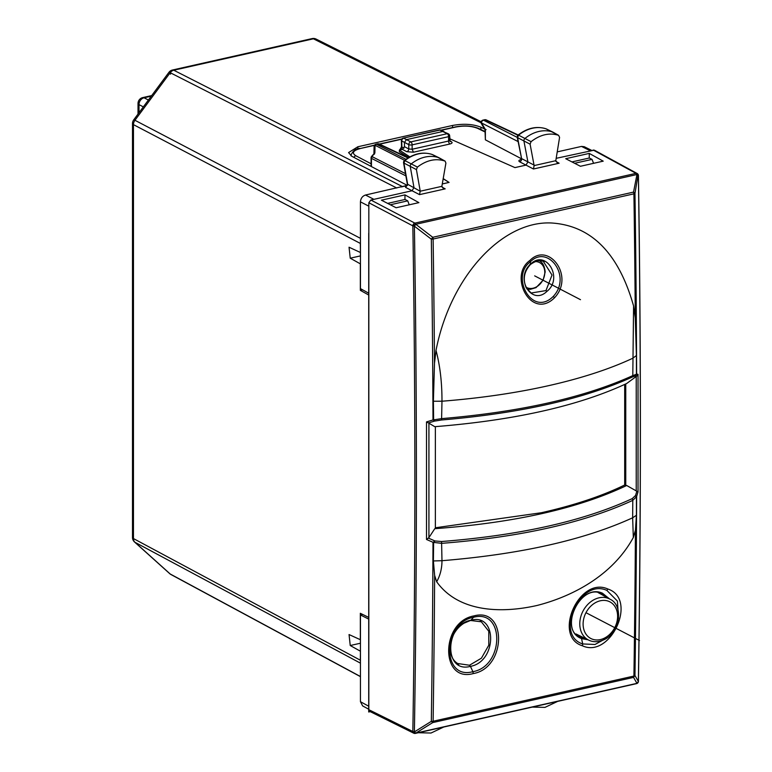 <?xml version="1.0" encoding="UTF-8"?>
<svg xmlns="http://www.w3.org/2000/svg" width="772" height="772" viewBox="0 0 772 772"><rect width="100%" height="100%" fill="white"/><g stroke="black" fill="none" stroke-linecap="round" stroke-linejoin="round"><path stroke-width="1.16" d="M168.933 72.327A6.06 0.753 36.5 0 1 170.197 72.693A6.06 4.786 -63 0 1 173.777 70.223A6.06 3.127 -102.7 0 0 172.474 70.02A6.06 6.06 0 0 0 168.933 72.327L133.681 119.911A6.06 0.753 36.5 0 1 134.946 120.278L170.197 72.693L396.75 187.992M360.447 663.158L134.946 542.272A6.06 3.677 132 0 1 134.502 541.963L169.753 573.683A6.06 6.06 0 0 0 170.93 574.513L360.447 676.648M133.681 119.911A6.06 6.06 0 0 0 132.495 123.52L132.495 537.457A6.06 2.075 0 0 0 133.46 538.576A6.06 4.777 -61.8 0 0 134.946 542.272L170.197 573.992A6.06 3.677 132 0 1 169.753 573.683M401.372 186.959L406.333 185.714M360.447 252.434L360.331 243.421L133.46 124.639L133.46 538.576L360.331 660.205L360.447 661.372M360.447 242.205L360.331 243.421M409.247 204.802L407.722 200.855L405.088 199.465L387.631 203.393M360.447 651.143L360.331 660.205M360.331 651.172L350.237 645.517L349.05 634.555L360.447 639.756M368.833 617.455L360.331 613.296L360.331 639.776M368.717 617.484L368.717 295.029L360.331 290.33L362.618 289.818M360.331 290.33L360.331 263.85L350.237 258.195L349.05 247.223L360.331 252.454M589.258 153.406L565.712 158.704L580.428 166.279L603.212 161.155L589.258 153.406L589.258 158.019L571.946 161.917M589.287 158.009L592.037 159.379L593.562 163.326M407.423 185.463L351.771 156.262L348.577 152.576L357.851 146.767L357.851 148.957M484.575 128.992L480.898 127.206C472.966 124.041 463.518 123.462 452.556 125.46L357.851 146.767M407.722 200.855L390.314 204.773M574.629 163.297L592.037 159.379M458.838 664.181C453.376 661.382 450.472 656.113 450.115 648.374L451.224 640.422C453.55 632.895 457.796 627.154 463.972 623.197L470.524 620.476L481.361 621.807L488.782 631.274L488.801 645.199L481.41 658.198L469.492 665.232L457.642 663.524M481.361 621.807L480.116 621.199M369.759 711.408L368.833 709.7L368.833 619.163L360.447 614.975L360.447 701.709L362.647 705.917L368.833 709.285M360.447 614.975L362.695 614.473M443.726 727.021L431.037 733.024L418.337 732.734M436.006 350.43L434.491 363.294L433.391 401.237L441.98 401.218C442.018 382.391 440.03 365.465 436.006 350.43C450.52 275.807 502.804 220.338 551.681 223.002C591.371 225.627 618.671 253.284 633.58 305.963L635.288 318.103L636.408 355.554L636.418 374.237L635.424 375.848L636.63 374.121L638.029 374.295L638.029 491.889L636.63 496.473A10124.365 5229.412 -102.7 0 1 634.96 675.519A2.422 0.878 -179.1 0 1 633.918 676.05A2.422 1.254 -102.7 0 1 633.542 677.391L636.958 683.345A2.422 1.93 39 0 0 637.875 682.795A2.422 1.93 -141 0 1 636.958 683.345L415.799 733.13A2.422 1.92 39.6 0 1 412.846 731.489C415.529 564.313 415.529 395.775 412.846 225.878L414.39 226.186C417.073 396.113 417.073 564.679 414.39 731.885L412.837 731.499A2.422 1.901 -63.6 0 0 413.773 733.207A2.422 1.901 -63.6 0 0 414.863 733.323A2.422 1.254 -102.7 0 0 415.384 733.4L636.524 683.635A2.422 1.254 -102.7 0 0 636.948 683.355L638.376 681.473L634.96 675.519L633.542 677.391L432.745 722.582L431.326 721.347L414.39 731.885L415.809 733.111A2.422 1.92 -140.4 0 1 412.837 731.499L368.833 709.7M638.222 682.014A2.422 1.93 -141 0 1 637.884 682.786A2.422 1.93 39 0 0 637.884 682.786L637.875 682.795A2.422 2.422 0 0 0 638.425 681.3C641.04 514.113 641.04 345.557 638.425 175.611A2.422 2.422 0 0 0 638.222 174.675A2.422 0.753 -23.6 0 1 638.222 174.675L638.222 174.665A2.422 2.422 0 0 0 637.151 173.497L594.295 150.144L556.149 158.328M368.833 619.163L368.833 202.756L370.859 200.025L411.997 190.771L413.985 187.615L410.26 166.53A2.422 1.901 -62.5 0 1 411.341 163.828A36.371 28.554 -62.5 0 1 439.007 157.758A2.422 1.901 -62.5 0 1 439.152 157.826A2.422 1.901 -62.5 0 1 439.229 157.864A2.422 1.901 -62.5 0 1 439.432 157.999M532.275 707.094L544.964 707.384L557.664 701.381M368.833 293.292L360.447 288.603L360.447 201.859C360.746 198.336 362.435 196.059 365.513 195.026L373.889 199.34M407.047 185.444L365.513 195.026M396.113 207.755L418.897 202.631L404.962 194.882L381.407 200.18L396.113 207.755M624.693 384.446L624.693 484.999C601.919 496.087 574.127 505.332 541.317 512.743L435.36 527.778M584.23 146.709L581.499 146.419L557.21 151.891M369.769 711.408L413.773 733.207A2.422 2.422 0 0 0 415.384 733.4A2.422 1.254 -102.7 0 0 415.799 733.13L432.745 722.582A2.422 1.254 -102.7 0 0 433.121 721.241L633.918 676.05A10125.06 5229.769 77.3 0 0 635.433 530.229L636.408 515.271L636.418 496.772L635.424 495.865L636.842 491.243L638.029 491.87M368.833 202.756L412.837 225.858A2.422 0.733 -24.2 0 1 415.809 224.314L415.799 224.295A2.422 0.733 -24.2 0 0 412.837 225.858L412.837 225.858A2.422 1.882 -62.3 0 1 414.863 223.118L370.859 200.025M638.039 175.196L634.96 193.338L633.542 192.103L432.745 237.293L415.799 224.295A2.422 1.254 77.3 0 0 414.863 223.118L636.003 173.353A2.422 1.911 -61.4 0 1 637.151 173.497M638.376 681.473C640.982 514.297 640.982 345.731 638.376 175.775A2.422 1.322 -169 0 0 636.958 174.54A2.422 0.753 -23.6 0 1 638.222 174.665A2.422 0.753 -23.6 0 0 636.958 174.54L633.542 192.103A2.422 1.254 -102.7 0 1 633.918 193.84L433.121 239.03A10125.06 5229.769 77.3 0 1 434.491 363.294M371.544 156.446L371.535 156.465A2.422 2.422 0 0 0 371.071 157.893L371.081 166.395M405.117 186.11L405.657 187.422L407.655 184.276L420.2 191.224L441.864 186.341L443.176 188.243M407.114 185.415L407.655 184.276L403.91 163.066L416.417 169.579L420.161 190.78M553.128 132.282A2.422 1.901 117.5 0 0 552.906 132.128A2.422 1.901 117.5 0 0 552.839 132.089A2.422 1.901 117.5 0 0 552.665 132.022A36.371 28.554 117.5 0 0 524.999 138.41A2.422 1.901 117.5 0 0 523.947 141.122L527.913 161.946L525.925 165.131L514.943 167.601L449.68 138.748M409.855 156.89L399.375 150.067L402.415 149.382L404.441 146.651L404.441 142.376L406.468 139.645L442.925 131.443L448.378 133.817A2.422 1.901 -62.5 0 0 447.258 133.691A2.422 1.254 77.3 0 1 448.59 136.663A2.422 0.83 -0 0 0 449.68 135.969A2.422 2.422 0 0 0 448.378 133.817M443.186 178.593L449.063 182.424L442.24 183.958M404.962 194.882L404.962 199.494M625.754 383.945L625.754 485.569L626.69 485.492L636.842 491.243M625.754 485.569L624.693 484.999M435.36 426.646L435.36 528.415L434.781 528.685C514.606 522.769 578.575 508.372 626.69 485.492M428.46 422.931L426.52 421.908L432.995 419.949L434.964 420.972L428.46 422.931L434.781 426.684C514.606 420.296 578.575 405.898 626.69 383.501L636.842 376.041L638.029 374.295M436.672 581.76C440.185 575.574 441.951 568.559 441.98 560.704C520.617 554.248 584.172 539.946 632.644 517.8L633.32 537.505C612.457 575.748 572.11 596.515 537.129 605.451C500.565 613.779 458.201 611.916 436.672 581.76L434.636 575.41A10125.06 5229.769 77.3 0 1 433.121 721.241A2.422 0.878 0.9 0 1 431.326 721.347A10124.365 5229.412 -102.7 0 0 432.995 542.301L426.52 539.483L426.52 421.898M593.147 150L636.003 173.353A2.422 1.254 77.3 0 1 636.948 174.52L415.799 224.295L414.39 226.186L431.326 239.166A2.422 0.782 -0.8 0 0 433.121 239.03A2.422 1.254 -102.7 0 0 432.745 237.293L431.326 239.166A10124.365 5229.412 -102.7 0 1 432.995 419.949M633.32 537.505L635.433 530.229M607.95 589.046C579.183 575.806 552.385 636.533 582.445 645.797C610.623 658.844 638.097 599.043 607.95 589.046L606.85 590.397C579.666 577.89 554.373 635.269 582.744 643.944L582.445 645.797M473.294 673.57C506.509 667.944 507.262 606.686 473.911 615.911C440.648 621.682 440.098 682.873 473.294 673.57L472.889 671.669C504.174 666.41 505.023 608.606 473.506 617.301L473.911 615.911M350.97 155.037L351.057 155.857M407.307 183.958L403.534 162.622L403.91 163.066L404.895 160.595L417.411 167.09L416.417 169.579M443.282 188.3L445.174 188.86L419.534 194.631L420.2 191.224M439.229 157.864L445.135 161.145L445.898 163.124L441.864 186.341M449.063 182.424L443.147 178.776M408.706 157.527L399.375 151.775L399.375 150.067M521.274 158.665L485.376 139.828L484.999 129.706L481.448 123.732A2.422 1.158 149.3 0 1 481.487 122.931L518.051 141.556M552.906 132.128L558.59 135.312C549.394 132.475 540.217 134.598 531.068 141.662L530.103 144.171L534.127 165.584L555.801 160.701L557.114 162.602M557.21 162.66L559.111 163.22L533.462 168.991L534.127 165.584M545.862 128.75L558.59 135.312L559.584 137.358L555.801 160.701M434.781 528.685L428.923 537.621L426.52 539.483M636.63 496.473L635.24 495.788L632.229 498.616C583.806 521.003 520.251 535.305 441.574 541.519L434.964 540.96L428.46 538.142M433.391 401.237L433.632 419.872L435.128 421.02L441.574 419.987C520.251 413.31 583.806 399.008 632.229 377.083L635.424 375.858L636.842 376.041M434.636 575.41L433.391 560.954L433.632 542.407L434.974 540.969L432.995 542.301M371.071 157.893A2.422 0.83 -0 0 0 371.438 158.337A2.422 1.94 -63 0 1 372.027 156.591L372.162 157.198M403.534 162.612L403.756 161.223L404.895 160.595A36.159 28.39 117.5 0 1 432.407 154.564L444.933 161.049C435.775 158.096 426.607 160.113 417.411 167.09M401.826 147.548L400.977 147.838L401.536 146.497L401.884 146.97A2.422 1.949 -61.4 0 1 399.828 149.681L400.195 149.884M521.119 159.534C518.803 160.151 518.292 160.904 519.595 161.782A2.422 1.93 117.8 0 0 521.592 158.607L534.089 165.111M517.221 137.194L521.592 158.607L517.597 137.657L530.103 144.171M486.09 129.58L485.376 129.484L481.487 122.931A2.422 1.94 117 0 1 483.504 120.2L517.25 137.387M636.408 515.271L632.644 517.8L632.799 500.352L636.418 496.772M632.229 498.616L632.799 500.352C584.259 522.789 520.569 537.129 441.729 543.343L433.632 542.407M633.58 305.963L632.799 375.617L636.418 374.237M632.229 377.083L632.799 375.617C584.259 397.599 520.569 411.93 441.729 418.617L433.632 419.872M546.364 128.972L546.065 128.827A36.159 28.39 117.5 0 0 518.562 135.168L517.597 137.657L517.404 135.833L518.562 135.168L531.068 141.662M441.574 541.519L441.98 560.704L433.391 560.954M636.408 355.554L632.644 358.314A326.102 111.535 180 0 1 441.98 401.218L441.574 419.987M374.401 154.178L374.883 152.731L372.027 156.591L405.483 173.632M371.544 156.455L374.883 152.731L375.047 145.271A2.422 1.612 -178.7 0 0 374.092 146.516L373.938 153.213M554.547 297.751C531.493 320.698 507.976 276.029 529.843 260.502C548.516 241.279 574.995 276.154 554.547 297.751L553.263 296.419C572.226 276.376 547.647 243.981 530.383 261.814L529.843 260.502M585.485 638.56L580.216 637.112M587.984 639.776L581.991 638.705C557.905 631.013 579.55 582.657 602.43 593.195L601.205 593.321L607.246 597.653M601.417 593.407L603.125 594.228M432.667 154.69L439.152 157.826M374.092 146.535A2.422 2.422 0 0 1 375.983 144.21L378.164 143.91L407.983 157.961M375.983 144.21L377.653 143.833A2.422 1.254 77.3 0 1 378.164 143.91A2.422 1.891 115.2 0 1 379.226 144.007L408.359 157.739M482.954 120.133L485.183 119.824L517.858 135.225M483.002 120.123L484.671 119.747A2.422 1.254 77.3 0 1 485.183 119.824A2.422 1.891 115.2 0 1 486.235 119.921L518.166 134.975M404.441 146.651L408.774 148.967L408.774 144.634L401.72 140.929A2.422 0.724 178.4 0 1 401.363 140.572A2.422 2.422 0 0 1 403.264 138.13L439.915 130.072A2.422 1.872 -65.6 0 1 440.947 130.159L455.393 126.926A2.422 1.254 77.3 0 1 455.914 127.004L441.266 130.304M403.254 138.14L439.413 129.995A2.422 1.254 77.3 0 1 439.915 130.072L447.258 133.691L410.8 141.894A2.422 1.901 117.5 0 0 408.774 144.634A2.422 0.83 -0 0 0 412.132 144.866L448.59 136.663L448.59 141.035L449.285 139.848M553.263 296.419C531.927 317.717 510.138 276.222 530.383 261.814L530.499 264.198C514.509 278.229 531.802 306.33 546.981 291.314M540.699 261.756A16.521 12.97 117.5 0 0 539.946 260.801M529.795 264.516L530.557 264.14C545.881 248.719 563.695 278.123 546.991 291.314L545.958 290.59L531.175 293.013L530.123 292.356M543.459 261.602L552.028 275.044L545.958 290.59M580.486 299.681L534.668 275.865M639.505 640.528L585.977 612.698M370.261 711.649L368.717 711.996L368.717 233.269M148.407 100.032L144.055 97.793A6.06 4.806 117.2 0 0 138.999 104.635L143.341 106.874M138.024 114.044L138.024 103.506A6.06 6.06 0 0 1 142.752 97.59A6.06 3.127 -102.7 0 1 144.055 97.793L151.264 96.172M170.766 72.008A6.06 3.127 -102.7 0 0 170.467 74.199M481.13 122.825L313.393 38.803L173.777 70.223L402.434 186.592M481.217 121.783L316.134 39.092A6.06 4.767 -63.4 0 0 313.393 38.803A6.06 3.127 -102.7 0 0 312.091 38.6L172.474 70.02M132.495 123.52A6.06 2.075 0 0 0 133.46 124.639A6.06 4.796 117.6 0 1 134.946 120.278L360.447 238.345M138.999 112.741L138.999 104.635A6.06 2.075 0 0 1 138.024 103.506M360.447 643.221L350.237 645.517M360.447 255.899L350.237 258.195M170.93 574.513A6.06 4.748 118.3 0 1 170.197 573.992L360.447 676.523M480.898 127.206L480.898 129.532M452.556 125.46L452.556 127.563M525.867 287.078A14.05 11.03 -62.5 0 0 538.219 285.717A14.05 11.03 -62.5 0 0 544.791 272.391A14.05 11.03 117.5 0 0 535.112 261.573M360.447 701.709L368.833 706.284M360.447 201.859L368.833 206.182M405.657 187.422L419.534 194.631M559.111 163.22L556.014 161.493M533.462 168.991L519.595 161.782M413.454 152.209L412.132 149.247L408.774 148.967A2.422 1.891 -61.9 0 1 406.738 151.698L413.454 152.209L449.912 144.007C452.209 143.36 452.672 142.588 451.292 141.662L449.758 140.842M406.738 151.698L402.415 149.382M445.174 188.86L442.076 187.133M581.499 146.419L590.107 150.685M636.63 374.121A10124.365 5229.412 -102.7 0 0 634.96 193.338A2.422 0.782 179.2 0 1 633.918 193.84A10125.06 5229.769 -102.7 0 1 635.288 318.103M405.879 175.881L371.438 158.337L371.438 166.588M401.286 147.471L399.828 149.681M455.914 127.004C464.3 125.479 471.518 125.923 477.588 128.345L484.999 131.944M401.739 139.201L379.602 144.181M374.42 145.348L360.466 148.485C353.074 150.511 351.521 152.933 355.815 155.751L371.071 163.751M404.026 148.127L401.884 146.97L401.72 140.929A2.422 1.959 -62.1 0 1 403.766 138.207L410.8 141.894A2.422 1.254 -102.7 0 1 412.132 144.866L412.132 149.247L448.59 141.035A2.422 1.254 77.3 0 0 449.912 144.007M450.192 141.546L451.292 141.662M636.234 490.973L636.234 376.475M428.923 423.133L428.923 537.621M581.306 637.585L582.744 643.944L595 644.485L607.178 637.807M618.555 618.324L617.397 601.07L606.85 590.397M473.506 617.301C442.076 622.772 441.613 680.489 472.889 671.669L470.438 666.361C443.755 673.715 444.44 624.731 470.92 620.234L473.506 617.301M353.981 157.42A2.422 1.93 -62.3 0 1 355.815 155.751M360.466 148.485L374.584 145.117M477.588 128.345L478.659 128.451C471.924 125.768 464.175 125.257 455.393 126.926M485.376 139.828L485.376 129.484M602.44 593.195L609.658 599.004M469.965 620.379L470.92 620.234C497.448 612.794 497.129 661.71 470.438 666.361L469.492 665.232M404.596 160.325L375.047 145.271A2.422 1.94 -63 0 1 376.495 144.287L405.975 159.302M486.601 120.162A2.422 1.891 115.2 0 0 486.235 119.921A2.422 2.422 0 0 0 484.671 119.747M597.142 601.832A20.651 16.212 -62.5 0 1 617.311 612.746A20.651 16.212 -62.5 0 1 603.579 638.521A20.651 16.212 -62.5 0 1 583.41 627.607A20.651 16.212 -62.5 0 1 597.142 601.832M610.044 599.217C624.191 605.605 619.781 633.812 603.212 640.046C598.049 642.217 593.224 642.246 588.766 640.152A23.073 18.113 -62.5 0 1 580.11 619.713A23.073 18.113 -62.5 0 1 595.463 599.004A23.073 18.113 -62.5 0 1 610.044 599.217L598.03 592.529M142.752 97.59L151.708 95.583M316.134 39.092A6.06 6.06 0 0 0 312.091 38.6M132.495 537.457A6.06 6.06 0 0 0 134.502 541.963M526.938 289.008L530.306 289.336L536.038 287.638L543.112 280.217L545.186 271.937C544.511 265.838 542.523 262.123 539.242 260.782M636.524 683.635A2.422 2.422 0 0 0 637.884 682.795M584.221 146.699L591.593 150.347M350.961 155.799L350.961 155.191M449.68 135.969L450.163 141.527M350.961 155.22C352.91 150.791 355.902 148.513 359.955 148.407M379.313 144.046L401.913 138.96M478.659 128.451L484.999 131.53M521.235 158.299L520.724 159.92L521.631 159.611M404.325 160.537C413.647 153.493 422.979 151.486 432.32 154.525M545.968 128.789C536.588 125.865 527.266 127.969 517.993 135.11M401.363 140.572L401.536 146.535M443.958 131.53L440.947 130.159A2.422 2.422 0 0 0 439.393 130.005M546.219 128.885L552.839 132.089M580.303 637.151C558.986 630.106 579.897 583.362 601.32 593.378M379.226 144.007A2.422 2.422 0 0 0 377.643 143.833M483.011 120.123A2.422 2.422 0 0 0 481.448 123.732M530.441 264.507C536.144 260.482 540.709 259.614 544.144 261.92M531.165 293.013L526.292 287.917C522.625 279.454 523.995 271.657 530.422 264.526M588.766 640.152L575.999 633.966"/></g></svg>
